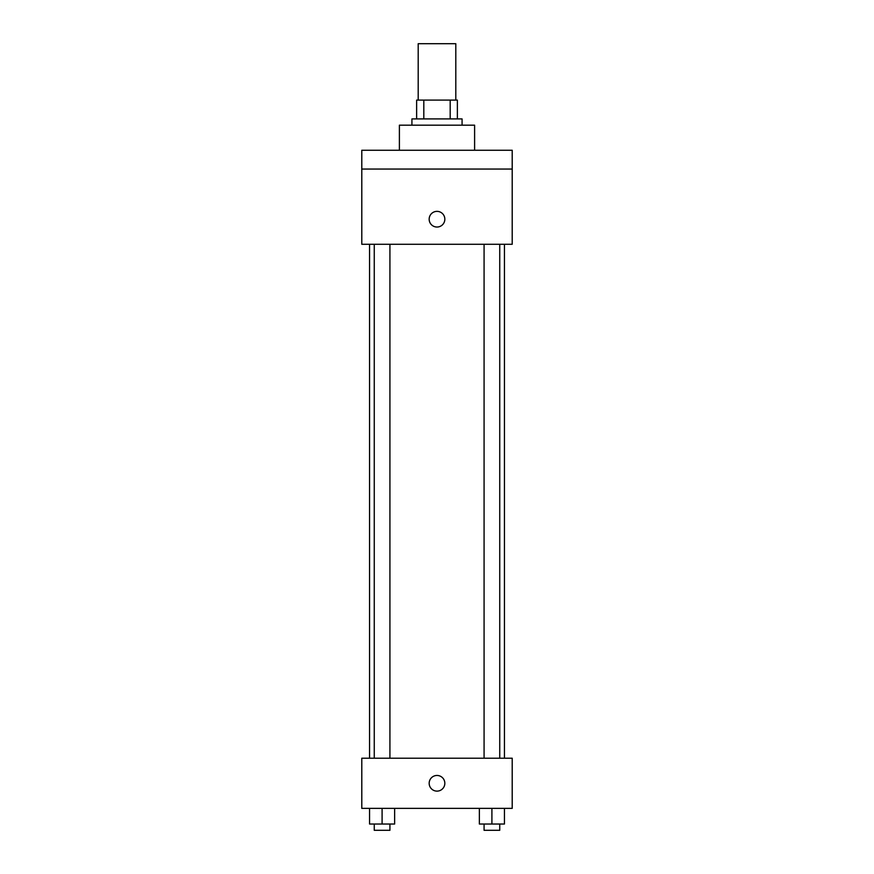<?xml version="1.0" encoding="UTF-8"?>
<svg xmlns="http://www.w3.org/2000/svg" width="874" height="874" viewBox="0 0 874 874"><rect width="100%" height="100%" fill="white"/><g stroke="black" fill="none" stroke-linecap="round" stroke-linejoin="round"><path stroke-width="1.31" d="M455.802 100.106L455.802 43.7L418.198 43.7L418.198 100.106M423.814 118.908L423.814 100.106L416.625 100.106L416.625 118.908L416.625 100.106M423.814 100.106L457.375 100.106L457.375 118.908M450.186 118.908L450.186 100.106M411.927 125.179L411.927 118.908L462.073 118.908L462.073 125.179M474.604 150.252L474.604 125.179L399.396 125.179L399.396 150.252M361.792 150.252L512.208 150.252L512.208 169.053L361.792 169.053L361.792 150.252M512.208 169.053L512.208 244.272L361.792 244.272L361.792 169.053M437 227.032A7.833 7.833 0 0 1 430.216 215.277A7.833 7.833 0 0 1 443.784 215.277A7.833 7.833 0 0 1 437 227.032M361.792 758.217L512.208 758.217L512.208 808.363L361.792 808.363L361.792 758.217M437 791.123A7.833 7.833 0 0 1 430.216 779.379A7.833 7.833 0 0 1 443.784 779.379A7.833 7.833 0 0 1 437 791.123M479.367 808.363L479.367 824.029L504.44 824.029L504.44 808.363L504.44 824.029M491.909 824.029L491.909 808.363M499.742 824.029L499.742 830.3L484.076 830.3L484.076 824.029M369.56 808.363L369.56 824.029L394.633 824.029L394.633 808.363L394.633 824.029M382.091 824.029L382.091 808.363M389.924 824.029L389.924 830.3L374.258 830.3L374.258 824.029M504.44 758.217L504.44 244.272M369.56 758.217L369.56 244.272M484.076 244.272L484.076 758.217M499.742 244.272L499.742 758.217M389.924 758.217L389.924 244.272M374.258 758.217L374.258 244.272"/></g></svg>
